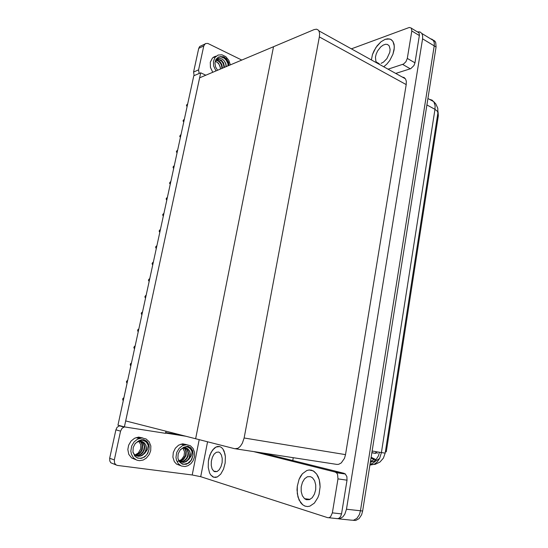 <?xml version="1.0" encoding="UTF-8"?>
<svg xmlns="http://www.w3.org/2000/svg" width="548" height="548" viewBox="0 0 548 548"><rect width="100%" height="100%" fill="white"/><g stroke="black" fill="none" stroke-linecap="round" stroke-linejoin="round"><path stroke-width="0.82" d="M377.401 453.36L375.798 452.401M403.992 77.48L403.581 77.789M430.495 38.771L432.194 39.319L433.632 40.874L434.276 42.915L434.215 45.874L360.468 510.798L359.413 514.545L356.871 518.401L353.529 520.271L350.898 520.127L353.529 520.271L356.871 518.401L359.413 514.545L360.468 510.798L434.276 45.429L434.276 42.915L433.468 40.586L421.864 33.51L422.652 35.846L422.577 38.833L346.466 509.215L344.863 514.147L342.843 516.928L339.5 518.826L336.39 518.531M417.302 31.846L419.96 31.935L421.864 33.51M235.565 448.846L337.047 464.464L338.753 464.286L341.246 462.95L344.493 458.334L345.535 454.648L406.239 84.577L406.308 81.323L405.589 79.097L404.239 77.631L402.177 77.008M234.811 448.73L238.031 448.257L240.387 446.305L242.387 443.222L244.1 437.955L319.374 36.901L319.621 33.894L319.155 31.462L318.148 29.941L316.559 29.208L314.162 29.606L273.534 46.703L195.65 438.763L125.684 420.946L199.602 77.816L273.534 46.703L195.65 438.763L234.811 448.73M438.044 111.813L438.318 115.786L386.272 451.799L385.388 451.648M371.044 458.08L373.805 459.354L376.14 459.539M371.174 457.292L375.784 459.573M374.174 459.443L370.503 461.505M433.03 40.018L434.626 40.895L435.749 42.607L436.05 46.991L362.673 511.044L361.625 514.784L359.084 518.634L355.734 520.497L353.015 520.347M187.635 104.024L187.094 104.38L187.601 104.189M187.217 105.949L186.71 106.134L187.101 106.504M311.456 470.205L309.134 469.999L306.798 470.547L302.448 473.76L299.098 479.308L297.276 486.288L297.276 493.597L299.105 500.071L302.695 504.797L305.092 506.126L307.592 506.53L309.928 506.119L314.353 503.126L317.847 497.673L319.046 494.289L320.101 486.925L319.258 479.801L318.162 476.705L316.676 474.095L313.223 470.903L309.134 469.999L306.798 470.547L302.448 473.76L300.612 476.294L299.098 479.308L297.276 486.288L297.037 489.974L297.968 497.009L300.64 502.653L302.51 504.646L304.88 506.051L307.592 506.53L309.928 506.119L314.353 503.126L317.847 497.673L319.046 494.289L320.101 486.925L319.909 483.254L319.258 479.801L316.676 474.095L314.175 471.513L311.456 470.205M219.625 446.545L216.056 447.004L212.631 449.997L209.918 454.984L208.356 461.142L208.213 467.437L209.528 472.828L210.679 474.883L213.706 477.233L217.248 476.972L220.728 474.13L223.536 469.177L225.18 462.971L225.379 456.594L224.105 451.155L222.974 449.086L221.461 447.463L219.775 446.586L217.864 446.442L216.056 447.004L214.289 448.209L211.151 452.285L208.973 457.977L208.356 461.142L208.213 467.437L209.528 472.828L210.679 474.883L212.994 476.945L215.446 477.431L217.248 476.972L220.728 474.13L223.536 469.177L225.18 462.971L225.379 456.594L224.913 453.689L222.974 449.086L221.461 447.463L219.625 446.545M214.83 471.725L214.515 471.246M305.695 499.434L305.195 498.755M347.028 480.151L337.979 478.877L337.554 474.445L336.671 472.999L335.164 472.054L345.165 473.842L346.877 476.63L347.028 480.151L341.541 513.86L340.74 516.312L339.349 518.038L337.637 518.696L328.656 517.737M116.142 464.957L110.847 462.779L109.792 461.026L109.689 458.279L114.32 459.888L114.614 463.163L115.868 464.766L117.204 465.416L192.218 474.952L199.198 439.667M124.451 426.885L122.033 428.296L120.539 431.112L115.875 429.81L117.094 427.31L119.752 425.632M137.308 437.934L141 438.023L137.308 437.934M182.237 444.497L185.286 444.743L182.237 444.497M207.548 441.791L200.712 476.671L327.608 517.634L328.91 517.696L330.567 516.743L332.376 512.866L341.541 513.86M200.712 476.671L192.218 474.952M183.087 444.435L183.786 444.914M139.274 437.77L139.959 438.208M385.189 39.353L381.004 41.799L375.921 47.464L372.462 54.615L371.428 59.965L372.462 54.615L373.928 50.95L377.079 45.847L381.004 41.799L385.189 39.353L387.868 38.792L390.772 39.388L392.93 41.388L391.272 39.675L389.683 38.977L385.189 39.353M377.003 62.842L376.894 62.39M417.569 32.003L419.028 32.894L419.439 35.099L414.939 62.821L413.945 65.561L410.795 68.651L395.697 73.418M194.102 75.617L193.588 72.062L198.602 69.87L199.13 73.459M241.812 60.054L207.856 43.402L205.404 43.593L203.774 45.929L198.739 48.334L199.705 46.498L201.424 45.676M383.764 66.801L386.922 64.047L389.758 60.479L392.93 54.225L394.293 47.923L394.06 44.258L392.93 41.388L394.293 46.011L394.06 49.957L392.93 54.225L389.758 60.479L386.922 64.047L383.764 66.801M388.073 69.192L403.561 64.075L405.958 61.691L407.28 58.41L414.939 62.821M419.384 35.545L411.808 30.948L411.349 28.112L409.288 27.462L351.378 48.854M184.32 119.306L183.779 119.656L184.286 119.478M183.895 121.252L183.395 121.43L183.779 121.8M180.977 134.698L180.436 135.048L180.943 134.883M180.552 136.671L180.045 136.836L180.436 137.219M177.614 150.214L177.073 150.556L177.573 150.412M177.182 152.214L176.675 152.358L177.066 152.748M174.223 165.839L173.675 166.188L174.175 166.051M173.785 167.866L173.284 167.996L173.668 168.394M184.101 445.003L183.258 444.435M186.793 444.668L182.655 443.818L178.607 445.161L175.346 448.216L173.305 452.449L172.88 457.148L174.326 461.642L176.518 464.088L180.436 465.567M194.471 456.895L194.574 452.408L193.115 448.463L190.334 445.723L186.71 444.668L182.553 445.62L179.1 448.387L176.764 452.47L175.997 457.299L176.435 460.162L178.306 463.759L181.34 466.019L185.019 466.56L187.923 465.759L190.889 463.67L193.163 460.587L194.471 456.895M180.573 449.476L182.758 448.127L185.108 447.778L187.279 448.483L188.875 449.929L189.882 451.716L190.348 454.395L189.937 457.046L188.902 459.238L191.423 455.655L192.088 451.737L190.266 448.422L187.19 446.805L183.724 447.25L180.059 450.086L178.182 453.867L177.922 458.162L179.059 461.341L182.148 464.033L186.162 464.279L189.307 462.622L191.697 459.628L192.91 455.635L191.115 460.265L187.786 463.348L183.703 464.272L180.08 462.635M182.429 464.142L184.813 464.3M192.088 451.737L190.368 448.648L187.574 446.88M184.08 447.798L185.525 449.305L186.347 451.34L186.08 455.587L183.717 459.299L181.635 460.656L179.621 461.169M183.82 447.839L185.142 449.36L185.875 451.34L185.532 455.566L183.025 459.313L179.408 460.984M184.779 447.757L186.861 448.99L187.95 450.614L188.546 453.285L188.108 456.183L186.957 458.498L185.258 460.313L183.08 461.491L180.539 461.772M184.703 447.757L186.224 448.723L187.532 450.689L188.033 453.011L187.608 456.011L186.478 458.306L184.786 460.135L182.6 461.327L180.299 461.642M188.902 459.238L186.313 461.58L183.498 462.416L180.607 461.806L178.285 459.669M188.19 449.223L189.492 451.059L190.026 453.073L189.163 457.799L187.717 459.902L185.827 461.409L183.354 462.231L181.265 462.094M177.593 461.402L181.457 459.669L184.053 455.909L184.532 451.853L182.888 448.079M184.025 455.984L182.032 459.128M182.991 448.045L184.409 451.182M183.676 447.278L187.505 446.305L190.793 447.846L192.766 450.799L192.91 455.635M188.142 446.367L190.485 447.648L191.848 449.292L192.903 452.031L193.095 454.381M216.207 56.129L214.042 56.848L212.398 58.115L210.316 62.212L210.432 67.411L212.747 72.288M230.366 64.87L228.824 60.28L225.803 56.65L221.94 54.766L218.049 55.047L214.967 57.465L213.412 61.506L213.658 66.02L215.974 70.925M227.872 65.918L228.016 63.787L227.489 62.102L225.029 58.478L221.734 56.697L218.563 57.013L216.008 59.342L214.987 62.828L215.535 66.767L217.542 70.267M228.016 63.787L226.214 60.109L224.091 58.061L220.762 56.8L218.316 57.129M226.345 66.561L225.831 63.65L224.351 61.054L225.68 63.684L226.064 66.685M215.323 60.917L217.344 58.691L219.46 58.17L222.454 59.157L224.351 61.054M215.816 60.075L218.631 60.705L220.515 62.308L221.885 64.678L222.461 68.199M215.679 60.28L218.392 61.088L220.255 62.849L221.481 65.185L221.947 68.411M215.837 60.047L218.186 59.157L221.584 60.431L223.598 63.013L224.509 67.336M216.501 59.595L219.036 59.561L221.865 61.417L223.406 63.965L223.995 67.548M220.515 69.014L220.029 66.274L218.885 64.054L217.207 62.342L215.206 61.349M215.275 61.075L218.577 63.301L220.351 67.479M220.323 56.581L223.543 56.759L226.228 58.588L228.578 62.294L229.023 65.438M224.42 57.115L227.584 60.718L228.941 65.472M140.096 438.181L139.439 437.784M142.809 437.989L138.569 437.119L134.507 438.263L131.013 441.099L128.657 445.154L127.848 449.531L128.794 454.333L131.582 457.929L135.616 459.608M150.714 450.682L150.81 445.921L149.152 441.757L146.028 438.934L141.987 437.962L137.527 439.133L134.027 441.989L131.657 446.072L130.849 451.066L131.349 454.093L133.459 457.875L136.842 460.176L139.528 460.683L143.165 460.032L146.33 458.135L149.364 454.374L150.714 450.682M134.966 443.887L136.788 442.284L139.596 441.236L142.384 441.565L144.521 443.072L145.946 445.312L146.446 448.093L146.069 450.593L144.877 453.1L147.542 449.394L148.227 445.332L146.152 441.791L142.686 440.147L138.507 440.921L135.233 443.551L133.212 447.456L132.931 451.984L134.918 456.244L137.671 458.101L140.98 458.436L144.741 456.902L147.782 453.401L149.035 449.367L147.193 454.045L145.7 455.799L143.131 457.546L140.651 458.279L138.473 458.169L136.281 457.292L134.479 455.71M137.644 458.087L140.37 458.306M148.227 445.332L146.412 442.147L143.46 440.304M140.007 441.195L141.658 442.75L142.603 444.894L142.35 449.353L141.179 451.668L139.473 453.497L137.26 454.737L135.068 455.148M139.781 441.215L141.302 442.798L142.151 444.894L141.829 449.333L140.631 451.627L138.795 453.504L134.863 454.984M140.548 441.188L142.322 442.01L144.056 444.14L144.727 446.935L144.275 449.942L142.727 452.771L140.87 454.484L138.582 455.532L135.938 455.696M140.541 441.188L142.22 442.174L143.679 444.223L144.24 446.668L143.802 449.778L142.651 452.079L140.596 454.189L138.103 455.381L135.719 455.573M144.877 453.1L141.946 455.6L138.582 456.374L135.103 455.176L133.061 452.648M144.138 442.722L145.542 444.634L146.179 447.25L145.919 449.75L144.932 452.134L143.323 454.141L141.213 455.566L138.932 456.196L136.637 456.005M134.972 455.073L138.315 452.984L140.692 448.853L140.795 444.832L138.918 441.359M139.014 441.339L140.795 444.832M139.13 440.654L141.514 439.791L143.59 439.695L146.782 441.291L148.994 444.723L149.035 449.367M137.445 437.968L139.171 438.434M143.932 439.736L146.302 440.948L147.727 442.476L148.714 444.373L149.282 447.237M136.096 437.585L137.349 437.921M218.57 452.004L216.289 452.278L214.076 454.182L212.323 457.381L211.316 461.341L211.22 465.396L212.055 468.862L213.699 471.143L214.775 471.712L217.049 471.52L219.275 469.677L221.07 466.492L222.118 462.512L222.235 458.429L221.413 454.943L219.796 452.641L218.57 452.004M381.079 63.383L383.47 62.116L386.854 58.636L389.738 52.43L390.121 49.402L389.217 45.868L387.511 44.457L385.587 44.251L383.1 45.114L380.716 46.902L377.627 50.896L376.209 54.026L375.476 57.143L375.839 61.095L376.332 62.082L379.223 63.684M310.367 476.602L307.373 476.794L304.572 478.836L302.407 482.384L301.222 486.871L301.208 491.57L302.373 495.735L304.544 498.68L306.407 499.714L309.387 499.632L312.216 497.687L314.442 494.173L315.689 489.672L315.744 484.932L314.607 480.733L312.483 477.76L310.367 476.602M170.805 181.587L170.257 181.936L170.757 181.813M170.359 183.642L169.859 183.758L170.25 184.162M167.366 197.458L166.811 197.801L167.311 197.698M166.914 199.541L166.414 199.643L166.798 200.054M163.893 213.453L163.345 213.789L163.838 213.699M163.434 215.556L162.941 215.645L163.325 216.063M160.4 229.564L159.845 229.9L160.338 229.831M159.934 231.701L159.441 231.77L159.824 232.194M156.872 245.805L156.317 246.141L156.81 246.079M156.406 247.97L155.913 248.025L156.296 248.456M153.324 262.17L152.769 262.506L153.262 262.465M152.844 264.362L152.358 264.403L152.741 264.842M149.741 278.658L149.186 278.994L149.679 278.973M149.262 280.884L148.768 280.905L149.159 281.357M146.138 295.283L145.576 295.619L146.069 295.605M145.645 297.537L145.158 297.543L145.549 298.002M142.501 312.038L141.939 312.367L142.425 312.374M142.007 314.319L141.521 314.312L141.911 314.771M138.836 328.923L138.274 329.252L138.76 329.28M138.336 331.239L137.849 331.211L138.24 331.684M135.144 345.939L134.582 346.268L135.068 346.309M134.637 348.288L134.157 348.24L134.541 348.72M131.424 363.098L130.856 363.42L131.342 363.482M130.91 365.475L130.424 365.413L130.814 365.9M127.67 380.387L127.109 380.709L127.581 380.792M127.15 382.799L126.67 382.716L127.061 383.216M372.921 451.127L372.071 451.614M123.889 397.821L123.321 398.136L123.8 398.238M123.362 400.259L122.882 400.163L123.273 400.663M370.393 462.211L373.77 461.45L376.086 459.601L378.435 455.772L379.408 452.251M370.064 464.314L372.852 463.238L375.469 461.231M437.907 113.025L437.462 111.299L434.982 109.312L435.091 105.6L433.975 102.086L432.119 100.133L429.317 99.277M369.934 465.129L374.243 464.272L377.202 461.964L379.593 458.464L381.442 452.6L385.155 453.141M379.627 458.395L375.62 461.176L370.462 461.793M427.906 98.503L433.715 101.681L435.797 103.894L437.763 108.251L437.941 112.813L385.155 453.155L383.422 458.128L379.983 462.046L375.106 464.355L370.016 464.588M124.41 426.878L200.684 72.788L193.766 75.761L117.957 425.152L124.41 426.878L165.523 433.365L165.969 431.201M200.684 72.788L205.849 75.186M292.762 460.526L293.249 457.731M371.914 452.614L375.64 453.395L375.914 451.648M371.887 452.758L375.64 453.395M186.71 106.134L186.43 105.332L187.094 104.38M337.979 478.877L332.376 512.866M344.171 473.369L262.828 453.045M115.875 429.81L109.689 458.279M180.95 435.016L165.681 432.598M120.539 431.112L114.32 459.888M165.585 433.078L186.012 436.304M254.293 451.73L335.164 472.054M411.808 30.948L407.28 58.41M198.739 48.334L193.588 72.062M203.774 45.929L198.602 69.87M183.395 121.43L183.059 120.834L183.779 119.656M180.045 136.836L179.717 136.219L180.436 135.048M176.675 152.358L176.401 151.488L177.073 150.556M173.284 167.996L173.01 167.113L173.675 166.188M169.859 183.758L169.538 183.08L170.257 181.936M166.414 199.643L166.147 198.705L166.811 197.801M162.941 215.645L162.674 214.686L163.345 213.789M159.441 231.77L159.126 231.03L159.845 229.9M155.913 248.025L155.653 247.018L156.317 246.141M152.358 264.403L152.049 263.615L152.769 262.506M148.768 280.905L148.467 280.096L149.186 278.994M145.158 297.543L144.857 296.708L145.576 295.619M141.521 314.312L141.274 313.203L141.939 312.367M137.849 331.211L137.61 330.074L138.274 329.252M134.157 348.24L133.863 347.336L134.582 346.268M130.424 365.413L130.198 364.228L130.856 363.42M126.67 382.716L126.444 381.504L127.109 380.709M122.882 400.163L122.656 398.923L123.321 398.136M338.993 518.908L350.898 520.127M346.466 509.215L362.673 511.044M422.577 38.833L436.05 46.991M244.1 437.955L345.535 454.648M319.374 36.901L406.239 84.577M438.318 115.786L437.544 115.368M372.167 450.997L381.442 452.6L434.982 109.312L426.885 104.942M375.524 459.45L372.962 459.032M410.37 68.815L402.705 64.465M318.854 30.825L405.404 78.796M435.297 41.703L433.468 40.586M123.944 427.036L119.259 425.775M345.411 474.047L336.397 472.732M204.746 44.087L199.705 46.498M419.028 32.894L411.466 28.284M180.915 444.133L184.114 445.003M185.717 464.142L186.162 464.279M179.984 460.882L180.491 461.032M181.998 461.498L182.505 461.649M184.025 462.115L184.532 462.272M212.638 57.876L215.864 56.43M141.692 458.066L142.103 458.203M136.192 454.772L136.671 454.922M138.103 455.381L138.582 455.532M140.021 455.998L140.507 456.148M213.699 471.143L216.933 471.568M304.544 498.68L310.086 499.331"/></g></svg>
